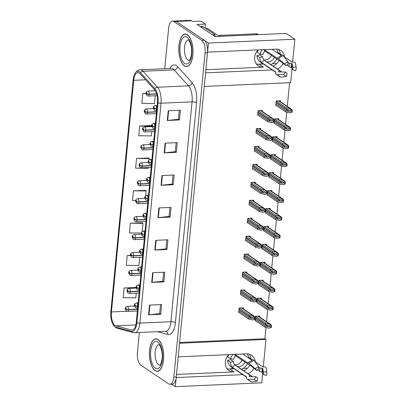 <?xml version="1.0" encoding="UTF-8"?>
<svg xmlns="http://www.w3.org/2000/svg" width="407" height="407" viewBox="0 0 407 407"><rect width="100%" height="100%" fill="white"/><g stroke="black" fill="none" stroke-linecap="round" stroke-linejoin="round"><path stroke-width="0.61" d="M205.871 69.719L263.41 67.175A10.836 9.275 -56 0 1 258.353 65.797A10.836 9.275 -56 0 1 254.67 57.239A10.836 9.275 -56 0 1 258.119 49.893M228.78 354.619A10.836 9.275 124 0 0 225.325 361.965A10.836 9.275 124 0 0 229.014 370.523A10.836 9.275 124 0 0 234.066 371.901L229.767 369.007A10.836 9.275 -56 0 1 227.106 368.717M248.072 373.718A10.836 9.275 124 0 0 253.907 368.193M255.25 361.757A10.836 9.275 124 0 0 251.557 355.209A10.836 9.275 124 0 0 246.505 353.836L178.22 356.853L179.533 343.249L265.949 339.428L263.309 366.865M243.773 370.823A10.836 9.275 124 0 0 249.659 365.206M250.956 358.862A10.836 9.275 124 0 0 249.17 354.121M262.688 373.295L261.772 382.829L175.351 386.65L176.226 377.579L242.821 374.638M284.595 57.031A10.836 9.275 124 0 0 280.901 50.483A10.836 9.275 124 0 0 275.844 49.11L207.565 52.127L208.435 43.056L294.856 39.24L286.202 33.41L214.998 36.559L197.024 24.456L205.54 24.079L205.153 28.093M208.435 43.056L176.348 21.454A10.16 4.436 -92.5 0 0 174.964 21.022L190.181 20.35A10.16 4.436 -92.5 0 1 191.565 20.782L192.577 21.464L201.099 21.088L205.54 24.079M171.683 384.177L175.351 386.65M277.411 68.992A10.836 9.275 124 0 0 283.252 63.467M292.033 68.569L290.674 82.641L204.258 86.462L205.566 72.858L272.166 69.912M294.856 39.24L292.648 62.144M263.512 64.087L259.111 64.281A10.836 9.275 -56 0 1 256.446 63.996M276.836 63.497L272.476 63.69M247.492 368.223L243.137 368.416M234.167 368.813L229.767 369.007M179.604 342.516L264.932 338.746L266.015 327.493M266.575 321.703L267.745 309.549M268.305 303.759L269.475 291.605M270.029 285.811L271.199 273.662M271.759 267.867L272.929 255.718M273.489 249.923L274.654 237.774M275.213 231.98L276.384 219.831M276.943 214.036L278.113 201.887M278.668 196.093L279.838 183.939M280.398 178.149L281.568 165.995M282.127 160.205L283.297 148.051M283.852 142.262L285.022 130.108M285.582 124.318L286.752 112.164M287.306 106.375L289.591 82.687M264.932 338.746L265.949 339.428M270.055 209.402L270.151 208.409L265.893 208.598L265.456 213.131L265.847 213.115M273.509 173.514L273.606 172.522L269.348 172.71L268.91 177.243L269.302 177.228M275.239 155.571L275.336 154.579L271.072 154.767L270.64 159.3L271.031 159.279M276.969 137.627L277.06 136.63L272.802 136.818L272.364 141.356L272.756 141.336M278.693 119.678L278.79 118.686L274.532 118.875L274.094 123.413L274.486 123.392M271.784 191.458L271.881 190.466L267.618 190.654L267.18 195.187L267.577 195.172M268.33 227.345L268.422 226.353L264.163 226.541L263.726 231.074L264.118 231.059M266.6 245.289L266.697 244.297L262.434 244.485L262.001 249.018L262.393 249.003M264.871 263.232L264.967 262.24L260.709 262.429L260.271 266.961L260.663 266.946M263.146 281.176L263.243 280.184L258.979 280.372L258.542 284.905L258.933 284.89M261.416 299.12L261.513 298.127L257.255 298.316L256.817 302.854L257.209 302.833M259.686 317.063L259.783 316.071L255.525 316.259L255.087 320.797L255.479 320.777M280.423 101.735L280.52 100.743L276.256 100.931L275.824 105.469L276.216 105.449M253.637 201.19L253.734 200.198L249.471 200.386L249.033 204.925L249.425 204.904M257.092 165.303L257.188 164.311L252.925 164.499L252.493 169.037L252.884 169.017M258.821 147.359L258.913 146.367L254.655 146.556L254.217 151.089L254.609 151.073M260.546 129.416L260.643 128.424L256.385 128.612L255.947 133.145L256.339 133.13M255.362 183.247L255.459 182.255L251.2 182.443L250.763 186.981L251.155 186.961M251.908 219.139L252.004 218.142L247.746 218.33L247.308 222.868L247.7 222.848M250.178 237.083L250.274 236.091L246.016 236.279L245.579 240.812L245.97 240.791M248.453 255.026L248.55 254.034L244.286 254.222L243.849 258.755L244.246 258.74M246.723 272.97L246.82 271.978L242.562 272.166L242.124 276.699L242.516 276.684M244.999 290.913L245.09 289.921L240.832 290.11L240.395 294.643L240.786 294.627M243.269 308.857L243.366 307.865L239.102 308.053L238.67 312.586L239.062 312.571M262.276 111.472L262.373 110.48L258.109 110.668L257.672 115.201L258.069 115.186M176.526 374.44L234.066 371.901M278.51 49.395A10.836 9.275 -56 0 1 280.296 54.136M278.999 60.48A10.836 9.275 -56 0 1 273.112 66.097M155.072 370.604A16.255 7.097 -92.5 0 0 157.285 371.291A16.255 7.097 -92.5 0 0 163.685 357.27A16.255 7.097 -92.5 0 0 158.064 339.509A16.255 7.097 -92.5 0 0 155.85 338.817A16.255 7.097 -92.5 0 0 149.45 352.838A16.255 7.097 -92.5 0 0 155.072 370.604M184.412 65.878A16.255 7.097 -92.5 0 0 186.625 66.565A16.255 7.097 -92.5 0 0 193.025 52.549A16.255 7.097 -92.5 0 0 187.408 34.783A16.255 7.097 -92.5 0 0 185.19 34.091A16.255 7.097 -92.5 0 0 178.79 48.112A16.255 7.097 -92.5 0 0 184.412 65.878M115.079 325.452A10.836 4.731 87.5 0 1 111.432 311.96L133.735 80.306A10.836 4.731 87.5 0 1 137.907 72.614A10.836 4.731 87.5 0 1 140.176 73.774L154.589 89.754A10.836 4.731 87.5 0 1 157.448 102.549L136.279 322.41A10.836 4.731 87.5 0 1 132.107 330.108A10.836 4.731 87.5 0 1 131.456 330.036L115.903 325.839A10.836 4.731 87.5 0 1 115.079 325.452M114.957 326.75A12.19 5.327 -92.5 0 0 115.878 327.182L131.43 331.379A12.19 5.327 -92.5 0 0 136.859 322.802L158.028 102.935A12.19 5.327 -92.5 0 0 154.813 88.548L140.395 72.563A12.19 5.327 -92.5 0 0 134.529 74.308A12.19 5.327 -92.5 0 0 133.155 79.914L110.852 311.569A12.19 5.327 -92.5 0 0 113.044 324.521A12.19 5.327 -92.5 0 0 114.957 326.75M139.336 332.499L137.408 352.503A10.16 4.436 -92.5 0 0 140.827 365.155L168.564 383.826A10.16 4.436 -92.5 0 0 169.948 384.254L172.38 384.147A10.16 4.436 -92.5 0 0 176.287 376.933L207.499 52.773A10.16 4.436 -92.5 0 0 204.08 40.125L176.348 21.454A10.16 4.436 -92.5 0 0 174.964 21.022L172.527 21.128A10.16 4.436 -92.5 0 0 168.62 28.348L164.733 68.717M151.735 125.504L139.667 126.038L138.731 135.755L151.399 135.902L151.811 131.665M148.708 158.013L136.548 158.43L135.612 168.142L148.28 168.289L148.352 167.552M136.157 287.454L124.074 287.988L123.138 297.705L135.806 297.848L136.259 293.162M142.47 222.792L130.311 223.209L129.375 232.926L141.387 233.063M145.589 190.405L133.43 190.817L132.494 200.534L135.735 200.57M169.948 384.254A10.16 4.436 -92.5 0 0 173.855 377.04L205.067 52.879A10.16 4.436 -92.5 0 0 201.648 40.232L173.916 21.561A10.16 4.436 -92.5 0 0 172.527 21.128M165.105 143.162L177.279 142.628L176.343 152.345L164.169 152.879L165.105 143.162M168.223 110.775L180.398 110.236L179.462 119.953L167.287 120.492L168.223 110.775M155.749 240.334L167.918 239.794L166.987 249.511L154.813 250.051L155.749 240.334M152.63 272.726L164.799 272.186L163.868 281.903L151.694 282.443L152.63 272.726M149.511 305.113L161.681 304.578L160.75 314.29L148.575 314.83L149.511 305.113M161.986 175.554L174.16 175.015L173.224 184.732L161.05 185.271L161.986 175.554M158.867 207.946L171.042 207.407L170.106 217.124L157.931 217.659L158.867 207.946M146.052 93.503L142.786 93.646L141.85 103.363L154.523 103.51L155.265 95.777M130.535 255.448L127.193 255.596L126.256 265.313L138.924 265.461L139.713 257.275M170.106 217.124L169.042 216.412M169.907 207.458L169.042 216.453L158.338 217.628A2.707 0.748 -174.5 0 1 157.931 217.659M173.224 184.732L172.166 184.02M173.026 175.066L172.161 184.061L161.457 185.241A2.707 0.748 -174.5 0 1 161.05 185.271M160.75 314.29L159.686 313.578M160.551 304.624L159.686 313.624L148.982 314.799A2.707 0.748 -174.5 0 1 148.575 314.83M163.868 281.903L162.805 281.191M163.67 272.237L162.805 281.232L152.101 282.412A2.707 0.748 -174.5 0 1 151.694 282.443M166.987 249.511L165.924 248.799M166.789 239.845L165.924 248.84L155.22 250.02A2.707 0.748 -174.5 0 1 154.813 250.051M179.462 119.953L178.403 119.241M179.263 110.287L178.398 119.282L167.694 120.462A2.707 0.748 -174.5 0 1 167.287 120.492M176.343 152.345L175.285 151.628M176.145 142.674L175.28 151.674L164.576 152.849A2.707 0.748 -174.5 0 1 164.169 152.879M133.43 190.817L146.098 190.964L145.645 195.681M146.098 190.964L145.477 190.283M130.311 223.209L142.979 223.351L142.191 231.568M142.979 223.351L142.358 222.675M127.193 255.596L130.566 255.637M124.074 287.988L135.353 288.115M136.548 158.43L149.216 158.572L149.099 159.793M149.216 158.572L148.601 157.896M139.667 126.038L151.714 126.175M142.786 93.646L146.057 93.686M257.982 112.022L267.994 118.768L271.993 119.882L272.522 120.711L271.164 121.205L267.842 120.386L267.714 121.683L271.296 122.563L273.794 122.044A1.694 1.45 124 0 0 274.003 121.352L274.099 120.38A1.694 1.45 124 0 0 274.023 119.704L272.99 118.686L268.121 117.47L258.104 110.729M156.858 108.689L156.598 108.7A1.694 0.402 -175.7 0 1 154.345 108.348A0.845 0.371 -92.5 0 0 154.055 107.331A0.845 0.371 -92.5 0 0 153.617 107.896A0.845 0.371 -92.5 0 0 153.902 108.954A0.845 0.371 -92.5 0 0 154.339 108.42L153.948 108.466L153.963 107.804L154.345 108.348M154.339 108.42A1.694 0.529 6.7 0 0 156.578 108.913A2.539 1.109 87.5 0 1 155.611 110.612L156.675 110.567M156.837 108.903L156.578 108.913M257.697 114.937L267.714 121.683M257.824 113.645L267.842 120.386M267.994 118.768L268.121 117.47M271.296 122.563L273.178 122.069L273.402 119.729L274.023 119.704M273.178 122.069L273.794 122.044M273.402 119.729L271.703 118.356M276.129 102.289L286.141 109.03L290.14 110.144L290.669 110.974L289.311 111.472L285.989 110.648L285.862 111.945L289.443 112.831L291.946 112.307A1.694 1.45 124 0 0 292.155 111.62L292.246 110.648A1.694 1.45 124 0 0 292.17 109.966L291.137 108.949L286.269 107.733L276.251 100.992M156.664 93.849L149.216 94.175A1.694 0.402 -175.7 0 1 146.963 93.829A0.845 0.371 -92.5 0 0 146.673 92.806A0.845 0.371 -92.5 0 0 146.235 93.371A0.845 0.371 -92.5 0 0 146.52 94.429A0.845 0.371 -92.5 0 0 146.958 93.895L146.566 93.941L146.581 93.279L146.963 93.829M146.958 93.895A1.694 0.529 6.7 0 0 149.196 94.388A2.539 1.109 87.5 0 1 148.229 96.088L157.117 95.696M156.726 94.058L149.196 94.388M275.849 105.204L285.862 111.945M275.971 103.907L285.989 110.648M286.141 109.03L286.269 107.733M289.443 112.831L291.326 112.337L291.554 109.997L292.17 109.966M291.326 112.337L291.946 112.307M291.554 109.997L289.85 108.618M256.252 129.965L266.27 136.711L270.263 137.825L270.792 138.655L269.439 139.148L266.112 138.329L265.99 139.626L269.571 140.507L272.069 139.988A1.694 1.45 124 0 0 272.278 139.296L272.369 138.324A1.694 1.45 124 0 0 272.293 137.647L271.266 136.63L266.392 135.414L256.379 128.673M155.128 126.633L154.869 126.643A1.694 0.402 -175.7 0 1 152.62 126.297A0.845 0.371 -92.5 0 0 152.33 125.275A0.845 0.371 -92.5 0 0 151.887 125.839A0.845 0.371 -92.5 0 0 152.172 126.898A0.845 0.371 -92.5 0 0 152.61 126.363L152.218 126.409L152.238 125.748L152.62 126.297M152.61 126.363A1.694 0.529 6.7 0 0 154.848 126.857A2.539 1.109 87.5 0 1 153.887 128.556L154.945 128.51M155.108 126.847L154.848 126.857M255.972 132.88L265.99 139.626M256.095 131.588L266.112 138.329M266.27 136.711L266.392 135.414M269.571 140.507L271.454 140.013L271.678 137.673L272.293 137.647M271.454 140.013L272.069 139.988M271.678 137.673L269.973 136.299M254.523 147.909L264.54 154.655L268.539 155.769L269.068 156.598L267.709 157.092L264.382 156.273L264.26 157.57L267.842 158.455L270.34 157.931A1.694 1.45 124 0 0 270.548 157.239L270.645 156.268A1.694 1.45 124 0 0 270.569 155.591L269.536 154.574L264.667 153.358L254.65 146.617M153.398 144.577L153.144 144.587A1.694 0.402 -175.7 0 1 150.89 144.241A0.845 0.371 -92.5 0 0 150.6 143.218A0.845 0.371 -92.5 0 0 150.163 143.788A0.845 0.371 -92.5 0 0 150.448 144.841A0.845 0.371 -92.5 0 0 150.885 144.307L150.493 144.353L150.509 143.691L150.89 144.241M150.885 144.307A1.694 0.529 6.7 0 0 153.124 144.8A2.539 1.109 87.5 0 1 152.157 146.5L153.22 146.454M153.378 144.79L153.124 144.8M254.243 150.824L264.26 157.57M254.37 149.532L264.382 156.273M264.54 154.655L264.667 153.358M267.842 158.455L269.724 157.962L269.948 155.616L270.569 155.591M269.724 157.962L270.34 157.931M269.948 155.616L268.249 154.243M252.798 165.858L262.81 172.599L266.809 173.713L267.338 174.542L265.985 175.035L262.657 174.216L262.53 175.514L266.112 176.399L268.615 175.875A1.694 1.45 124 0 0 268.824 175.188L268.915 174.216A1.694 1.45 124 0 0 268.839 173.535L267.806 172.517L262.937 171.301L252.92 164.56M151.674 162.52L151.414 162.535A1.694 0.402 -175.7 0 1 149.16 162.184A0.845 0.371 -92.5 0 0 148.876 161.162A0.845 0.371 -92.5 0 0 148.433 161.732A0.845 0.371 -92.5 0 0 148.718 162.785A0.845 0.371 -92.5 0 0 149.155 162.256L148.764 162.296L148.779 161.635L149.16 162.184M149.155 162.256A1.694 0.529 6.7 0 0 151.394 162.744A2.539 1.109 87.5 0 1 150.427 164.443L151.49 164.397M151.653 162.734L151.394 162.744M252.518 168.773L262.53 175.514M252.64 167.475L262.657 174.216M262.81 172.599L262.937 171.301M266.112 176.399L267.994 175.905L268.223 173.565L268.839 173.535M267.994 175.905L268.615 175.875M268.223 173.565L266.519 172.186M274.399 120.233L284.417 126.974L288.415 128.088L288.945 128.917L287.586 129.416L284.259 128.592L284.137 129.889L287.718 130.774L290.216 130.25A1.694 1.45 124 0 0 290.425 129.563L290.517 128.592A1.694 1.45 124 0 0 290.44 127.91L289.413 126.898L284.539 125.677L274.527 118.936M156.563 111.722L147.487 112.118A1.694 0.402 -175.7 0 1 145.233 111.772A0.845 0.371 -92.5 0 0 144.948 110.75A0.845 0.371 -92.5 0 0 144.505 111.32A0.845 0.371 -92.5 0 0 144.79 112.373A0.845 0.371 -92.5 0 0 145.228 111.839L144.836 111.884L144.851 111.223L145.233 111.772M145.228 111.839A1.694 0.529 6.7 0 0 147.466 112.332A2.539 1.109 87.5 0 1 146.5 114.031L156.385 113.594M156.542 111.93L147.466 112.332M274.12 123.148L284.137 129.889M274.242 121.851L284.259 128.592M284.417 126.974L284.539 125.677M287.718 130.774L289.601 130.281L289.825 127.94L290.44 127.91M289.601 130.281L290.216 130.25M289.825 127.94L288.125 126.562M272.67 138.177L282.687 144.917L286.686 146.032L287.215 146.866L285.856 147.359L282.534 146.54L282.407 147.833L285.989 148.718L288.487 148.199A1.694 1.45 124 0 0 288.695 147.507L288.792 146.535A1.694 1.45 124 0 0 288.716 145.854L287.683 144.841L282.814 143.625L272.797 136.879M154.838 129.665L145.762 130.067A1.694 0.402 -175.7 0 1 143.508 129.716A0.845 0.371 -92.5 0 0 143.218 128.693A0.845 0.371 -92.5 0 0 142.776 129.263A0.845 0.371 -92.5 0 0 143.06 130.316A0.845 0.371 -92.5 0 0 143.498 129.787L143.111 129.828L143.127 129.167L143.508 129.716M143.498 129.787A1.694 0.529 6.7 0 0 145.742 130.276A2.539 1.109 87.5 0 1 144.775 131.975L154.655 131.537M154.818 129.874L145.742 130.276M272.39 141.092L282.407 147.833M272.517 139.794L282.534 146.54M282.687 144.917L282.814 143.625M285.989 148.718L287.871 148.224L288.095 145.884L288.716 145.854M287.871 148.224L288.487 148.199M288.095 145.884L286.396 144.505M270.945 156.12L280.962 162.861L284.956 163.975L285.485 164.81L284.132 165.303L280.805 164.484L280.677 165.776L284.264 166.661L286.762 166.142A1.694 1.45 124 0 0 286.971 165.451L287.062 164.479A1.694 1.45 124 0 0 286.986 163.802L285.953 162.785L281.084 161.569L271.067 154.823M153.108 147.609L144.032 148.011A1.694 0.402 -175.7 0 1 141.778 147.66A0.845 0.371 -92.5 0 0 141.488 146.642A0.845 0.371 -92.5 0 0 141.051 147.207A0.845 0.371 -92.5 0 0 141.336 148.26A0.845 0.371 -92.5 0 0 141.773 147.731L141.382 147.772L141.397 147.11L141.778 147.66M141.773 147.731A1.694 0.529 6.7 0 0 144.012 148.219A2.539 1.109 87.5 0 1 143.045 149.918L152.925 149.481M153.088 147.817L144.012 148.219M270.665 159.035L280.677 165.776M270.787 157.738L280.805 164.484M280.962 162.861L281.084 161.569M284.264 166.661L286.141 166.168L286.37 163.828L286.986 163.802M286.141 166.168L286.762 166.142M286.37 163.828L284.666 162.449M269.215 174.064L279.233 180.805L283.231 181.919L283.76 182.753L282.402 183.247L279.075 182.428L278.953 183.72L282.534 184.605L285.032 184.086A1.694 1.45 124 0 0 285.241 183.394L285.332 182.422A1.694 1.45 124 0 0 285.256 181.746L284.228 180.728L279.355 179.512L269.342 172.766M151.379 165.552L142.302 165.954A1.694 0.402 -175.7 0 1 140.049 165.603A0.845 0.371 -92.5 0 0 139.764 164.586A0.845 0.371 -92.5 0 0 139.321 165.15A0.845 0.371 -92.5 0 0 139.606 166.204A0.845 0.371 -92.5 0 0 140.044 165.674L139.652 165.715L139.667 165.054L140.049 165.603M140.044 165.674A1.694 0.529 6.7 0 0 142.282 166.163A2.539 1.109 87.5 0 1 141.321 167.862L151.201 167.425M151.358 165.766L142.282 166.163M268.935 176.979L278.953 183.72M269.063 175.682L279.075 182.428M279.233 180.805L279.355 179.512M282.534 184.605L284.417 184.112L284.641 181.771L285.256 181.746M284.417 184.112L285.032 184.086M284.641 181.771L282.941 180.393M258.679 367.063L259.773 367.801A3.724 1.414 -8.9 0 0 262.067 368.249L262.744 368.32L263.41 372.135L266.753 371.601A7.789 6.665 -56 0 1 266.809 373.519A7.789 6.665 -56 0 1 266.382 375.458L263.192 374.435L262.342 372.502L261.686 372.212A3.724 0.575 -161 0 1 259.452 371.153L257.422 369.79M263.41 372.135A4.645 3.978 -56 0 1 263.441 373.28A4.645 3.978 -56 0 1 263.192 374.435M241.432 369.251A10.16 8.695 124 0 0 247.446 363.716M233.379 361.533L230.326 362.225A10.16 8.695 124 0 0 232.366 367.297L246.617 376.892L246.54 377.375A3.724 1.877 -41.3 0 0 246.673 378.886A3.724 1.877 -41.3 0 0 247.644 379.258L254.355 379.314L256.013 376.734L249.303 376.684L249.313 376.18A3.724 1.877 -41.3 0 0 249.176 374.674A3.724 1.877 -41.3 0 0 248.987 374.506L234.737 364.911A6.771 5.795 -56 0 1 233.379 361.533L230.621 359.676L227.569 360.368A10.16 8.695 124 0 0 231.049 366.712L246.601 377.182M230.326 362.225L227.569 360.368M228.805 354.614A10.16 8.695 124 0 0 227.895 356.995L230.652 358.852L233.598 359.279A6.771 5.795 -56 0 1 235.617 355.754L249.873 365.349A3.724 0.422 -135.2 0 0 250.386 365.557A3.724 0.422 -135.2 0 0 250.356 365.344L256.619 370.451A4.645 3.978 -56 0 1 258.603 369.22L258.689 366.712A7.789 6.665 -56 0 0 255.367 368.778L249.15 363.588A3.724 0.422 -135.2 0 0 247.888 362.805A3.724 0.422 -135.2 0 0 247.919 363.019L234.864 354.349M232.896 354.436A10.16 8.695 124 0 0 230.652 358.852M242.689 354.004L251.791 360.129M252.447 359.869L248.54 357.239A10.16 8.695 124 0 0 247.242 353.831M266.753 371.601L266.086 367.786A3.724 1.414 -8.9 0 0 263.441 366.865L262.795 366.834L254.777 361.436M242.099 360.114A6.771 5.795 -56 0 1 235.953 364.667L236.101 364.764A6.771 5.795 -56 0 1 234.478 364.596M245.004 362.067A6.771 5.795 -56 0 1 237.301 366.468L251.557 376.063A3.724 1.837 103.9 0 1 252.06 376.704M254.355 379.314A7.789 6.665 -56 0 0 257.305 381.105L257.773 377.803A4.645 3.978 -56 0 1 256.013 376.734M256.619 370.451L255.367 368.778M257.305 381.105L252.035 381.919A3.724 1.837 103.9 0 1 251.653 381.908L246.673 378.886M247.888 362.805L252.859 359.727A3.724 1.302 72.2 0 1 254.095 360.516L258.689 366.712M231.242 368.94A1.694 1.45 -56 0 1 232.662 368.035L232.997 368.02M247.832 357.463L248.54 357.239M235.617 355.754L234.401 354.37M232.366 367.297L234.737 364.911M288.019 62.337L289.112 63.075A3.724 1.414 -8.9 0 0 291.407 63.523L292.089 63.599L292.755 67.409L296.098 66.875A7.789 6.665 -56 0 1 296.148 68.793A7.789 6.665 -56 0 1 295.726 70.732L292.531 69.709L291.682 67.776L291.025 67.491A3.724 0.575 -161 0 1 288.792 66.427L286.762 65.064M292.755 67.409A4.645 3.978 -56 0 1 292.786 68.554A4.645 3.978 -56 0 1 292.531 69.709M270.777 64.525A10.16 8.695 124 0 0 276.785 58.99M262.719 56.807L259.671 57.499A10.16 8.695 124 0 0 261.706 62.571L275.956 72.166L275.88 72.65A3.724 1.877 -41.3 0 0 276.012 74.16A3.724 1.877 -41.3 0 0 276.984 74.537L283.694 74.588L285.353 72.008L278.642 71.958L278.653 71.454A3.724 1.877 -41.3 0 0 278.52 69.948A3.724 1.877 -41.3 0 0 278.332 69.785L264.077 60.185A6.771 5.795 -56 0 1 262.719 56.807L259.961 54.95L256.914 55.642A10.16 8.695 124 0 0 260.388 61.986L275.941 72.456M259.671 57.499L256.914 55.642M258.15 49.893A10.16 8.695 124 0 0 257.234 52.269L259.997 54.126L262.937 54.558A6.771 5.795 -56 0 1 264.962 51.028L279.212 60.623A3.724 0.422 -135.2 0 0 279.731 60.831A3.724 0.422 -135.2 0 0 279.695 60.618L285.958 65.725A4.645 3.978 -56 0 1 287.942 64.494L288.034 61.986A7.789 6.665 -56 0 0 284.707 64.052L278.495 58.867A3.724 0.422 -135.2 0 0 277.228 58.079A3.724 0.422 -135.2 0 0 277.264 58.293L264.204 49.623M262.24 49.71A10.16 8.695 124 0 0 259.997 54.126M272.029 49.278L281.13 55.403M281.792 55.143L277.884 52.513A10.16 8.695 124 0 0 276.587 49.105M296.098 66.875L295.431 63.065A3.724 1.414 -8.9 0 0 292.781 62.139L292.134 62.108L284.117 56.71M271.438 55.388A6.771 5.795 -56 0 1 265.293 59.941L265.44 60.038A6.771 5.795 -56 0 1 263.822 59.87M274.343 57.341A6.771 5.795 -56 0 1 266.646 61.742L280.896 71.337A3.724 1.837 103.9 0 1 281.4 71.978M283.694 74.588A7.789 6.665 -56 0 0 286.645 76.379L287.113 73.077A4.645 3.978 -56 0 1 285.353 72.008M285.958 65.725L284.707 64.052M286.645 76.379L281.374 77.198A3.724 1.837 103.9 0 1 280.993 77.182L276.012 74.16M277.228 58.079L282.199 55.001A3.724 1.302 72.2 0 1 283.435 55.79L288.034 61.986M260.582 64.214A1.694 1.45 -56 0 1 262.001 63.309L262.337 63.294M219.175 36.376A6.771 5.795 124 0 0 219.327 35.45L220.604 36.309M258.755 34.626A6.771 5.795 124 0 0 255.718 33.842L219.327 35.45M200.651 26.898L203.215 26.786A6.771 2.956 -92.5 0 0 202.289 26.501L200.193 26.592M212.556 34.916L215.12 34.804A6.771 2.956 -92.5 0 0 214.993 36.554M203.215 26.786L215.12 34.804M277.172 52.737L277.884 52.513M264.962 51.028L263.746 49.644M261.706 62.571L264.077 60.185M155.087 370.441A16.082 7.026 87.5 0 1 149.522 352.864A16.082 7.026 87.5 0 1 155.856 338.985A16.082 7.026 87.5 0 1 158.048 339.672A16.082 7.026 87.5 0 1 163.609 357.249A16.082 7.026 87.5 0 1 157.275 371.123A16.082 7.026 87.5 0 1 155.087 370.441M184.427 65.715A16.082 7.026 87.5 0 1 178.866 48.138A16.082 7.026 87.5 0 1 185.2 34.264A16.082 7.026 87.5 0 1 187.388 34.946A16.082 7.026 87.5 0 1 192.954 52.523A16.082 7.026 87.5 0 1 186.62 66.397A16.082 7.026 87.5 0 1 184.427 65.715M219.195 36.284L207.712 28.551A1.694 0.738 -92.5 0 0 207.484 28.48L205.84 28.556M251.068 183.801L261.085 190.542L265.084 191.656L265.613 192.486L264.255 192.984L260.928 192.16L260.806 193.457L264.387 194.343L266.885 193.818A1.694 1.45 124 0 0 267.094 193.132L267.185 192.16A1.694 1.45 124 0 0 267.109 191.478L266.081 190.461L261.208 189.245L251.195 182.504M149.944 180.464L149.69 180.479A1.694 0.402 -175.7 0 1 147.436 180.128A0.845 0.371 -92.5 0 0 147.146 179.111A0.845 0.371 -92.5 0 0 146.703 179.675A0.845 0.371 -92.5 0 0 146.988 180.728A0.845 0.371 -92.5 0 0 147.426 180.199L147.039 180.24L147.054 179.579L147.436 180.128M147.426 180.199A1.694 0.529 6.7 0 0 149.669 180.688A2.539 1.109 87.5 0 1 148.703 182.387L149.766 182.341M149.924 180.677L149.669 180.688M250.788 186.716L260.806 193.457M250.91 185.419L260.928 192.16M261.085 190.542L261.208 189.245M264.387 194.343L266.27 193.849L266.493 191.509L267.109 191.478M266.27 193.849L266.885 193.818M266.493 191.509L264.794 190.13M249.343 201.745L259.356 208.486L263.354 209.6L263.884 210.429L262.525 210.928L259.203 210.104L259.076 211.401L262.657 212.286L265.155 211.762A1.694 1.45 124 0 0 265.364 211.075L265.461 210.104A1.694 1.45 124 0 0 265.384 209.422L264.352 208.409L259.483 207.188L249.466 200.448M148.214 198.413L147.96 198.423A1.694 0.402 -175.7 0 1 145.706 198.072A0.845 0.371 -92.5 0 0 145.416 197.054A0.845 0.371 -92.5 0 0 144.978 197.619A0.845 0.371 -92.5 0 0 145.263 198.672A0.845 0.371 -92.5 0 0 145.701 198.143L145.309 198.184L145.324 197.522L145.706 198.072M145.701 198.143A1.694 0.529 6.7 0 0 147.939 198.631A2.539 1.109 87.5 0 1 146.973 200.33L148.036 200.285M148.194 198.621L147.939 198.631M249.059 204.66L259.076 211.401M249.186 203.363L259.203 210.104M259.356 208.486L259.483 207.188M262.657 212.286L264.54 211.793L264.764 209.452L265.384 209.422M264.54 211.793L265.155 211.762M264.764 209.452L263.064 208.074M247.614 219.688L257.631 226.429L261.625 227.544L262.154 228.378L260.801 228.871L257.473 228.052L257.346 229.345L260.933 230.23L263.431 229.711A1.694 1.45 124 0 0 263.639 229.019L263.731 228.047A1.694 1.45 124 0 0 263.655 227.365L262.627 226.353L257.753 225.137L247.736 218.391M146.489 216.356L146.23 216.366A1.694 0.402 -175.7 0 1 143.976 216.015A0.845 0.371 -92.5 0 0 143.691 214.998A0.845 0.371 -92.5 0 0 143.249 215.562A0.845 0.371 -92.5 0 0 143.534 216.616A0.845 0.371 -92.5 0 0 143.971 216.086L143.579 216.132L143.6 215.466L143.976 216.015M143.971 216.086A1.694 0.529 6.7 0 0 146.21 216.575A2.539 1.109 87.5 0 1 145.248 218.274L146.306 218.228M146.469 216.565L146.21 216.575M247.334 222.604L257.346 229.345M247.456 221.306L257.473 228.052M257.631 226.429L257.753 225.137M260.933 230.23L262.81 229.736L263.039 227.396L263.655 227.365M262.81 229.736L263.431 229.711M263.039 227.396L261.335 226.017M267.491 192.007L277.503 198.748L281.502 199.862L282.031 200.697L280.672 201.19L277.35 200.371L277.223 201.663L280.805 202.549L283.303 202.03A1.694 1.45 124 0 0 283.511 201.338L283.608 200.366A1.694 1.45 124 0 0 283.531 199.689L282.499 198.672L277.63 197.456L267.613 190.71M149.654 183.496L140.578 183.898A1.694 0.402 -175.7 0 1 138.324 183.547A0.845 0.371 -92.5 0 0 138.034 182.529A0.845 0.371 -92.5 0 0 137.591 183.094A0.845 0.371 -92.5 0 0 137.876 184.147A0.845 0.371 -92.5 0 0 138.314 183.618L137.927 183.664L137.942 182.997L138.324 183.547M138.314 183.618A1.694 0.529 6.7 0 0 140.557 184.106A2.539 1.109 87.5 0 1 139.591 185.806L149.471 185.368M149.634 183.71L140.557 184.106M267.206 194.922L277.223 201.663M267.333 193.625L277.35 200.371M277.503 198.748L277.63 197.456M280.805 202.549L282.687 202.055L282.911 199.715L283.531 199.689M282.687 202.055L283.303 202.03M282.911 199.715L281.212 198.336M265.761 209.951L275.778 216.697L279.772 217.811L280.301 218.64L278.948 219.134L275.62 218.315L275.498 219.612L279.08 220.492L281.578 219.973A1.694 1.45 124 0 0 281.786 219.281L281.878 218.31A1.694 1.45 124 0 0 281.802 217.633L280.774 216.616L275.9 215.4L265.888 208.654M147.924 201.44L138.848 201.841A1.694 0.402 -175.7 0 1 136.594 201.49A0.845 0.371 -92.5 0 0 136.309 200.473A0.845 0.371 -92.5 0 0 135.867 201.038A0.845 0.371 -92.5 0 0 136.152 202.091A0.845 0.371 -92.5 0 0 136.589 201.562L136.197 201.607L136.213 200.941L136.594 201.49M136.589 201.562A1.694 0.529 6.7 0 0 138.828 202.055A2.539 1.109 87.5 0 1 137.861 203.749L147.746 203.317M147.904 201.653L138.828 202.055M265.481 212.866L275.498 219.612M265.603 211.569L275.62 218.315M275.778 216.697L275.9 215.4M279.08 220.492L280.962 219.999L281.186 217.659L281.802 217.633M280.962 219.999L281.578 219.973M281.186 217.659L279.482 216.285M264.031 227.895L274.048 234.641L278.047 235.755L278.576 236.584L277.218 237.078L273.891 236.258L273.769 237.556L277.35 238.436L279.848 237.917A1.694 1.45 124 0 0 280.057 237.225L280.153 236.253A1.694 1.45 124 0 0 280.077 235.577L279.044 234.559L274.176 233.343L264.158 226.602M146.194 219.383L137.118 219.785A1.694 0.402 -175.7 0 1 134.87 219.434A0.845 0.371 -92.5 0 0 134.58 218.417A0.845 0.371 -92.5 0 0 134.137 218.981A0.845 0.371 -92.5 0 0 134.422 220.034A0.845 0.371 -92.5 0 0 134.859 219.505L134.468 219.551L134.488 218.89L134.87 219.434M134.859 219.505A1.694 0.529 6.7 0 0 137.098 219.999A2.539 1.109 87.5 0 1 136.136 221.698L146.016 221.26M146.174 219.597L137.098 219.999M263.751 230.81L273.769 237.556M263.878 229.517L273.891 236.258M274.048 234.641L274.176 233.343M277.35 238.436L279.233 237.942L279.456 235.602L280.077 235.577M279.233 237.942L279.848 237.917M279.456 235.602L277.757 234.228M245.884 237.632L255.901 244.373L259.9 245.487L260.429 246.321L259.071 246.815L255.744 245.996L255.621 247.288L259.203 248.173L261.701 247.654A1.694 1.45 124 0 0 261.91 246.963L262.001 245.991A1.694 1.45 124 0 0 261.925 245.314L260.897 244.297L256.023 243.081L246.011 236.335M144.76 234.3L144.505 234.31A1.694 0.402 -175.7 0 1 142.252 233.959A0.845 0.371 -92.5 0 0 141.962 232.941A0.845 0.371 -92.5 0 0 141.519 233.506A0.845 0.371 -92.5 0 0 141.809 234.559A0.845 0.371 -92.5 0 0 142.241 234.03L141.855 234.076L141.87 233.409L142.252 233.959M142.241 234.03A1.694 0.529 6.7 0 0 144.485 234.524A2.539 1.109 87.5 0 1 143.518 236.218L144.582 236.172M144.739 234.508L144.485 234.524M245.604 240.547L255.621 247.288M245.731 239.25L255.744 245.996M255.901 244.373L256.023 243.081M259.203 248.173L261.085 247.68L261.309 245.34L261.925 245.314M261.085 247.68L261.701 247.654M261.309 245.34L259.61 243.961M244.159 255.576L254.172 262.317L258.17 263.431L258.699 264.265L257.341 264.759L254.019 263.94L253.892 265.232L257.473 266.117L259.971 265.598A1.694 1.45 124 0 0 260.18 264.906L260.277 263.934A1.694 1.45 124 0 0 260.2 263.258L259.167 262.24L254.299 261.024L244.281 254.278M143.035 252.243L142.776 252.254A1.694 0.402 -175.7 0 1 140.522 251.902A0.845 0.371 -92.5 0 0 140.237 250.885A0.845 0.371 -92.5 0 0 139.794 251.45A0.845 0.371 -92.5 0 0 140.079 252.503A0.845 0.371 -92.5 0 0 140.517 251.974L140.125 252.019L140.14 251.358L140.522 251.902M140.517 251.974A1.694 0.529 6.7 0 0 142.755 252.467A2.539 1.109 87.5 0 1 141.789 254.166L142.852 254.116M143.015 252.452L142.755 252.467M243.874 258.491L253.892 265.232M244.002 257.193L254.019 263.94M254.172 262.317L254.299 261.024M257.473 266.117L259.356 265.623L259.58 263.283L260.2 263.258M259.356 265.623L259.971 265.598M259.58 263.283L257.88 261.904M242.43 273.519L252.447 280.26L256.446 281.379L256.975 282.209L255.616 282.702L252.289 281.883L252.167 283.175L255.749 284.061L258.247 283.542A1.694 1.45 124 0 0 258.455 282.85L258.547 281.878A1.694 1.45 124 0 0 258.47 281.201L257.443 280.184L252.569 278.968L242.557 272.222M141.305 270.187L141.051 270.197A1.694 0.402 -175.7 0 1 138.797 269.846A0.845 0.371 -92.5 0 0 138.507 268.829A0.845 0.371 -92.5 0 0 138.065 269.393A0.845 0.371 -92.5 0 0 138.349 270.446A0.845 0.371 -92.5 0 0 138.787 269.917L138.395 269.963L138.416 269.302L138.797 269.846M138.787 269.917A1.694 0.529 6.7 0 0 141.025 270.411A2.539 1.109 87.5 0 1 140.064 272.11L141.122 272.059M141.285 270.401L141.025 270.411M242.15 276.434L252.167 283.175M242.272 275.137L252.289 281.883M252.447 280.26L252.569 278.968M255.749 284.061L257.631 283.567L257.855 281.227L258.47 281.201M257.631 283.567L258.247 283.542M257.855 281.227L256.151 279.848M240.7 291.463L250.717 298.209L254.716 299.323L255.245 300.152L253.887 300.646L250.559 299.827L250.437 301.124L254.019 302.004L256.517 301.485A1.694 1.45 124 0 0 256.725 300.793L256.822 299.822A1.694 1.45 124 0 0 256.746 299.145L255.713 298.127L250.844 296.912L240.827 290.166M139.576 288.131L139.321 288.141A1.694 0.402 -175.7 0 1 137.067 287.79A0.845 0.371 -92.5 0 0 136.777 286.772A0.845 0.371 -92.5 0 0 136.34 287.337A0.845 0.371 -92.5 0 0 136.625 288.39A0.845 0.371 -92.5 0 0 137.062 287.861L136.671 287.907L136.686 287.245L137.067 287.79M137.062 287.861A1.694 0.529 6.7 0 0 139.301 288.354A2.539 1.109 87.5 0 1 138.334 290.054L139.398 290.003M139.555 288.344L139.301 288.354M240.42 294.378L250.437 301.124M240.547 293.081L250.559 299.827M250.717 298.209L250.844 296.912M254.019 302.004L255.901 301.511L256.125 299.17L256.746 299.145M255.901 301.511L256.517 301.485M256.125 299.17L254.426 297.797M238.975 309.406L248.987 316.153L252.986 317.267L253.515 318.096L252.162 318.589L248.835 317.77L248.708 319.068L252.294 319.948L254.792 319.429A1.694 1.45 124 0 0 255.001 318.737L255.092 317.765A1.694 1.45 124 0 0 255.016 317.089L253.983 316.071L249.115 314.855L239.097 308.114M137.851 306.074L137.591 306.084A1.694 0.402 -175.7 0 1 135.338 305.733A0.845 0.371 -92.5 0 0 135.053 304.716A0.845 0.371 -92.5 0 0 134.61 305.281A0.845 0.371 -92.5 0 0 134.895 306.334A0.845 0.371 -92.5 0 0 135.333 305.805L134.941 305.85L134.956 305.189L135.338 305.733M135.333 305.805A1.694 0.529 6.7 0 0 137.571 306.298A2.539 1.109 87.5 0 1 136.604 307.997L137.668 307.951M137.831 306.288L137.571 306.298M238.695 312.322L248.708 319.068M238.817 311.029L248.835 317.77M248.987 316.153L249.115 314.855M252.294 319.948L254.172 319.454L254.4 317.114L255.016 317.089M254.172 319.454L254.792 319.429M254.4 317.114L252.696 315.74M262.306 245.838L272.319 252.584L276.317 253.698L276.846 254.528L275.493 255.021L272.166 254.202L272.039 255.499L275.62 256.379L278.123 255.861A1.694 1.45 124 0 0 278.332 255.169L278.424 254.197A1.694 1.45 124 0 0 278.347 253.52L277.315 252.503L272.446 251.287L262.429 244.546M144.47 237.327L135.394 237.729A1.694 0.402 -175.7 0 1 133.14 237.378A0.845 0.371 -92.5 0 0 132.85 236.36A0.845 0.371 -92.5 0 0 132.412 236.925A0.845 0.371 -92.5 0 0 132.697 237.978A0.845 0.371 -92.5 0 0 133.135 237.449L132.743 237.495L132.758 236.833L133.14 237.378M133.135 237.449A1.694 0.529 6.7 0 0 135.373 237.942A2.539 1.109 87.5 0 1 134.407 239.642L144.287 239.204M144.449 237.54L135.373 237.942M262.027 248.753L272.039 255.499M262.149 247.461L272.166 254.202M272.319 252.584L272.446 251.287M275.62 256.379L277.503 255.886L277.732 253.546L278.347 253.52M277.503 255.886L278.123 255.861M277.732 253.546L276.027 252.172M260.577 263.782L270.594 270.528L274.593 271.642L275.122 272.471L273.763 272.965L270.436 272.146L270.314 273.443L273.896 274.323L276.394 273.804A1.694 1.45 124 0 0 276.602 273.112L276.694 272.141A1.694 1.45 124 0 0 276.618 271.464L275.59 270.446L270.716 269.231L260.704 262.49M142.74 255.27L133.664 255.672A1.694 0.402 -175.7 0 1 131.41 255.321A0.845 0.371 -92.5 0 0 131.125 254.304A0.845 0.371 -92.5 0 0 130.683 254.868A0.845 0.371 -92.5 0 0 130.968 255.922A0.845 0.371 -92.5 0 0 131.405 255.393L131.013 255.438L131.029 254.777L131.41 255.321M131.405 255.393A1.694 0.529 6.7 0 0 133.644 255.886A2.539 1.109 87.5 0 1 132.677 257.585L142.562 257.148M142.72 255.484L133.644 255.886M260.297 266.697L270.314 273.443M260.419 265.405L270.436 272.146M270.594 270.528L270.716 269.231M273.896 274.323L275.778 273.83L276.002 271.489L276.618 271.464M275.778 273.83L276.394 273.804M276.002 271.489L274.303 270.116M258.852 281.725L268.864 288.471L272.863 289.586L273.392 290.415L272.034 290.908L268.712 290.089L268.584 291.387L272.166 292.272L274.664 291.748A1.694 1.45 124 0 0 274.873 291.056L274.969 290.084A1.694 1.45 124 0 0 274.893 289.408L273.86 288.39L268.991 287.174L258.974 280.433M141.015 273.214L131.939 273.616A1.694 0.402 -175.7 0 1 129.685 273.265A0.845 0.371 -92.5 0 0 129.395 272.247A0.845 0.371 -92.5 0 0 128.953 272.812A0.845 0.371 -92.5 0 0 129.238 273.865A0.845 0.371 -92.5 0 0 129.675 273.336L129.289 273.382L129.304 272.721L129.685 273.265M129.675 273.336A1.694 0.529 6.7 0 0 131.919 273.83A2.539 1.109 87.5 0 1 130.952 275.529L140.832 275.091M140.995 273.428L131.919 273.83M258.567 284.641L268.584 291.387M258.694 283.348L268.712 290.089M268.864 288.471L268.991 287.174M272.166 292.272L274.048 291.778L274.272 289.433L274.893 289.408M274.048 291.778L274.664 291.748M274.272 289.433L272.573 288.059M257.122 299.674L267.14 306.415L271.133 307.529L271.662 308.358L270.309 308.852L266.982 308.033L266.855 309.33L270.441 310.215L272.939 309.691A1.694 1.45 124 0 0 273.148 308.999L273.239 308.033A1.694 1.45 124 0 0 273.163 307.351L272.135 306.334L267.262 305.118L257.244 298.377M139.286 291.158L130.209 291.56A1.694 0.402 -175.7 0 1 127.956 291.209A0.845 0.371 -92.5 0 0 127.666 290.191A0.845 0.371 -92.5 0 0 127.228 290.756A0.845 0.371 -92.5 0 0 127.513 291.814A0.845 0.371 -92.5 0 0 127.951 291.28L127.559 291.326L127.574 290.664L127.956 291.209M127.951 291.28A1.694 0.529 6.7 0 0 130.189 291.773A2.539 1.109 87.5 0 1 129.222 293.472L139.108 293.035M139.265 291.371L130.189 291.773M256.842 302.589L266.855 309.33M256.965 301.292L266.982 308.033M267.14 306.415L267.262 305.118M270.441 310.215L272.319 309.722L272.548 307.382L273.163 307.351M272.319 309.722L272.939 309.691M272.548 307.382L270.843 306.003M255.393 317.618L265.41 324.359L269.409 325.473L269.938 326.302L268.579 326.801L265.252 325.976L265.13 327.274L268.712 328.159L271.21 327.635A1.694 1.45 124 0 0 271.418 326.948L271.51 325.976A1.694 1.45 124 0 0 271.433 325.295L270.406 324.277L265.532 323.061L255.52 316.32M137.556 309.106L128.48 309.503A1.694 0.402 -175.7 0 1 126.226 309.157A0.845 0.371 -92.5 0 0 125.941 308.135A0.845 0.371 -92.5 0 0 125.498 308.699A0.845 0.371 -92.5 0 0 125.783 309.758A0.845 0.371 -92.5 0 0 126.221 309.223L125.829 309.269L125.849 308.608L126.226 309.157M126.221 309.223A1.694 0.529 6.7 0 0 128.459 309.717A2.539 1.109 87.5 0 1 127.498 311.416L137.378 310.979M137.535 309.315L128.459 309.717M255.113 320.533L265.13 327.274M255.24 319.236L265.252 325.976M265.41 324.359L265.532 323.061M268.712 328.159L270.594 327.666L270.818 325.325L271.433 325.295M270.594 327.666L271.21 327.635M270.818 325.325L269.119 323.947M191.565 20.782L173.916 21.561M263.41 67.175L259.111 64.281M111.432 311.96L126.725 311.284M169.867 68.488A16.931 7.397 87.5 0 1 176.46 65.629A16.931 7.397 87.5 0 1 177.696 66.723L192.114 82.702A16.931 7.397 87.5 0 1 196.576 102.691L175.407 322.558A16.931 7.397 87.5 0 1 167.872 334.468L157.585 331.695M140.395 72.563A3.388 2.691 -42.1 0 1 143.055 71.25L174.094 69.877A13.543 5.917 -92.5 0 0 173.102 69.002A13.543 5.917 -92.5 0 0 171.255 68.427L171.276 68.422M113.044 324.521L115.685 327.508L117.465 328.327A3.388 3.017 -74.9 0 1 115.878 327.182M158.028 102.935A3.388 0.936 5.5 0 0 161.045 103.22L139.871 323.087A3.388 0.936 -174.5 0 1 136.859 322.802M154.813 88.548A3.388 2.691 -42.1 0 1 157.473 87.23A13.543 5.917 87.5 0 1 161.045 103.22L192.079 101.852A13.543 5.917 -92.5 0 0 188.512 85.857L174.094 69.877A3.388 2.691 137.9 0 0 177.696 66.723M117.465 328.327L133.018 332.524A3.388 3.017 -74.9 0 1 131.43 331.379M175.407 322.558A3.388 0.936 -174.5 0 0 170.909 321.713L139.871 323.087A13.543 5.917 87.5 0 1 134.661 332.707L165.7 331.334A13.543 5.917 -92.5 0 0 170.909 321.713L192.079 101.852A3.388 0.936 -174.5 0 1 196.576 102.691M134.529 74.308C136.325 71.098 138.222 69.597 140.222 69.795A13.543 5.917 87.5 0 1 143.055 71.25L157.473 87.23L188.512 85.857A3.388 2.691 137.9 0 0 192.114 82.702M173.855 377.04L176.287 376.933M205.067 52.879L207.499 52.773M201.648 40.232L204.08 40.125M167.872 334.468A3.388 3.017 105.1 0 0 165.715 331.334L165.72 331.334M133.735 80.306L145.594 79.782M115.903 325.839L135.867 324.959M131.456 330.036L132.753 329.975M159.269 207.926L158.338 217.628M156.151 240.318L155.22 250.02M153.032 272.705L152.101 282.412M149.913 305.097L148.982 314.799M162.388 175.534L161.457 185.241M165.512 143.147L164.576 152.849M168.63 110.755L167.694 120.462M157.168 105.459L155.388 105.54A2.539 1.109 87.5 0 1 155.733 105.647A2.539 1.109 87.5 0 1 156.598 108.7M260.455 110.567L272.008 118.34M257.952 112.312L271.164 121.205M155.291 90.69L148.006 91.015A2.539 1.109 87.5 0 1 148.352 91.122A2.539 1.109 87.5 0 1 149.216 94.175M278.607 100.829L290.155 108.603M276.099 102.574L289.311 111.472M155.438 123.402L153.663 123.484A2.539 1.109 87.5 0 1 154.009 123.591A2.539 1.109 87.5 0 1 154.869 126.643M258.73 128.51L270.279 136.284M256.227 130.255L269.439 139.148M153.709 141.346L151.933 141.427A2.539 1.109 87.5 0 1 152.279 141.534A2.539 1.109 87.5 0 1 153.144 144.587M257 146.454L268.549 154.228M254.497 148.199L267.709 157.092M151.984 159.29L150.203 159.371A2.539 1.109 87.5 0 1 150.549 159.478A2.539 1.109 87.5 0 1 151.414 162.535M255.275 164.397L266.824 172.171M252.767 166.142L265.985 175.035M153.49 108.638L146.276 108.959A2.539 1.109 87.5 0 1 146.622 109.066A2.539 1.109 87.5 0 1 147.487 112.118M276.877 118.773L288.426 126.546M274.374 120.518L287.586 129.416M151.765 126.582L144.551 126.903A2.539 1.109 87.5 0 1 144.897 127.009A2.539 1.109 87.5 0 1 145.762 130.067M275.147 136.716L286.701 144.495M272.644 138.461L285.856 147.359M150.035 144.526L142.821 144.846A2.539 1.109 87.5 0 1 143.167 144.953A2.539 1.109 87.5 0 1 144.032 148.011M273.423 154.66L284.971 162.439M270.914 156.405L284.132 165.303M148.311 162.469L141.092 162.79A2.539 1.109 87.5 0 1 141.438 162.897A2.539 1.109 87.5 0 1 142.302 165.954M271.693 172.604L283.241 180.382M269.19 174.349L282.402 183.247M262.505 368.238A8.354 7.148 -56 0 1 262.561 370.294A8.354 7.148 -56 0 1 262.108 372.374M262.067 368.249A8.008 6.858 -56 0 1 262.123 370.217A8.008 6.858 -56 0 1 261.686 372.212M251.557 376.063A6.771 5.795 -56 0 1 249.954 375.356L249.176 374.674M259.773 367.801A6.771 5.795 -56 0 1 259.452 371.153M249.812 376.684A8.008 6.858 -56 0 1 249.313 376.18M262.744 368.32A8.44 7.224 -56 0 1 262.342 372.502M252.035 381.919A11.584 9.916 -56 0 1 247.644 379.258M249.15 363.588A11.584 9.916 -56 0 1 254.095 360.516M291.844 63.512A8.354 7.148 -56 0 1 291.9 65.568A8.354 7.148 -56 0 1 291.448 67.648M291.407 63.523A8.008 6.858 -56 0 1 291.463 65.496A8.008 6.858 -56 0 1 291.025 67.491M280.896 71.337A6.771 5.795 -56 0 1 279.294 70.63L278.52 69.948M289.112 63.075A6.771 5.795 -56 0 1 288.792 66.427M279.151 71.963A8.008 6.858 -56 0 1 278.653 71.454M292.089 63.599A8.44 7.224 -56 0 1 291.682 67.776M281.374 77.198A11.584 9.916 -56 0 1 276.984 74.537M278.495 58.867A11.584 9.916 -56 0 1 283.435 55.79M255.718 33.842L256.995 34.702M158.989 344.617A10.328 4.513 -92.5 0 0 155.082 353.698A10.328 4.513 -92.5 0 0 158.659 364.799A10.328 4.513 -92.5 0 0 159.9 365.237M155.306 368.172A13.711 5.988 87.5 0 1 150.687 351.099A13.711 5.988 87.5 0 1 157.83 341.936A13.711 5.988 87.5 0 1 162.449 359.015A13.711 5.988 87.5 0 1 155.306 368.172M188.334 39.891A10.328 4.513 -92.5 0 0 184.427 48.972A10.328 4.513 -92.5 0 0 187.998 60.073A10.328 4.513 -92.5 0 0 189.245 60.516M184.646 63.446A13.711 5.988 87.5 0 1 180.026 46.373A13.711 5.988 87.5 0 1 187.174 37.215A13.711 5.988 87.5 0 1 191.789 54.289A13.711 5.988 87.5 0 1 184.646 63.446M207.712 28.551L205.952 28.632M150.254 177.233L148.479 177.315A2.539 1.109 87.5 0 1 148.825 177.421A2.539 1.109 87.5 0 1 149.69 180.479M253.546 182.341L265.094 190.115M251.043 184.086L264.255 192.984M148.53 195.177L146.749 195.258A2.539 1.109 87.5 0 1 147.095 195.365A2.539 1.109 87.5 0 1 147.96 198.423M251.816 200.285L263.37 208.058M249.313 202.03L262.525 210.928M146.8 213.126L145.019 213.202A2.539 1.109 87.5 0 1 145.365 213.309A2.539 1.109 87.5 0 1 146.23 216.366M250.091 218.228L261.64 226.007M247.583 219.973L260.801 228.871M146.581 180.413L139.367 180.733A2.539 1.109 87.5 0 1 139.713 180.84A2.539 1.109 87.5 0 1 140.578 183.898M269.963 190.547L281.517 198.326M267.46 192.292L280.672 201.19M144.851 198.357L137.637 198.677A2.539 1.109 87.5 0 1 137.983 198.784A2.539 1.109 87.5 0 1 138.848 201.841M268.238 208.491L279.787 216.27M265.735 210.241L278.948 219.134M143.127 216.3L135.913 216.621A2.539 1.109 87.5 0 1 136.259 216.728A2.539 1.109 87.5 0 1 137.118 219.785M266.509 226.434L278.057 234.213M264.006 228.185L277.218 237.078M145.07 231.069L143.295 231.145A2.539 1.109 87.5 0 1 143.64 231.252A2.539 1.109 87.5 0 1 144.505 234.31M248.362 236.172L259.91 243.951M245.859 237.917L259.071 246.815M143.345 249.013L141.565 249.089A2.539 1.109 87.5 0 1 141.911 249.196A2.539 1.109 87.5 0 1 142.776 252.254M246.632 254.116L258.186 261.894M244.129 255.861L257.341 264.759M141.616 266.956L139.84 267.033A2.539 1.109 87.5 0 1 140.186 267.14A2.539 1.109 87.5 0 1 141.051 270.197M244.907 272.059L256.456 279.838M242.404 273.804L255.616 282.702M139.886 284.9L138.11 284.976A2.539 1.109 87.5 0 1 138.456 285.088A2.539 1.109 87.5 0 1 139.321 288.141M243.177 290.003L254.731 297.782M240.674 291.753L253.887 300.646M138.161 302.844L136.381 302.92A2.539 1.109 87.5 0 1 136.727 303.032A2.539 1.109 87.5 0 1 137.591 306.084M241.453 307.951L253.001 315.725M238.945 309.696L252.162 318.589M141.397 234.249L134.183 234.564A2.539 1.109 87.5 0 1 134.529 234.671A2.539 1.109 87.5 0 1 135.394 237.729M264.784 244.383L276.333 252.157M262.276 246.128L275.493 255.021M139.672 252.192L132.453 252.508A2.539 1.109 87.5 0 1 132.799 252.62A2.539 1.109 87.5 0 1 133.664 255.672M263.054 262.327L274.603 270.1M260.551 264.072L273.763 272.965M137.942 270.136L130.728 270.452A2.539 1.109 87.5 0 1 131.074 270.563A2.539 1.109 87.5 0 1 131.939 273.616M261.325 280.27L272.878 288.044M258.821 282.015L272.034 290.908M136.213 288.08L128.999 288.395A2.539 1.109 87.5 0 1 129.345 288.507A2.539 1.109 87.5 0 1 130.209 291.56M259.6 298.214L271.148 305.988M257.092 299.959L270.309 308.852M134.488 306.023L127.269 306.344A2.539 1.109 87.5 0 1 127.615 306.451A2.539 1.109 87.5 0 1 128.48 309.503M257.87 316.158L269.419 323.931M255.367 317.903L268.579 326.801M133.018 332.524L134.661 332.707M140.222 69.795L171.255 68.427M155.388 105.54C153.775 106.059 153.129 106.939 153.439 108.17L154.477 110.287L155.611 110.612M260.897 110.546L272.99 118.686M148.006 91.015C146.393 91.539 145.742 92.414 146.057 93.646L147.095 95.762L148.229 96.088M279.044 100.809L291.137 108.949M153.663 123.484C152.05 124.008 151.399 124.883 151.714 126.114L152.747 128.23L153.887 128.556M259.167 128.49L271.266 136.63M151.933 141.427C150.32 141.951 149.669 142.826 149.985 144.063L151.022 146.179L152.157 146.5M257.443 146.434L269.536 154.574M150.203 159.371C148.591 159.895 147.945 160.77 148.255 162.006L149.293 164.123L150.427 164.443M255.713 164.377L267.806 172.517M146.276 108.959C144.663 109.483 144.017 110.358 144.327 111.589L145.365 113.711L146.5 114.031M277.32 118.752L289.413 126.898M144.551 126.903C142.938 127.427 142.287 128.302 142.603 129.538L143.64 131.654L144.775 131.975M275.59 136.696L287.683 144.841M142.821 144.846C141.209 145.37 140.557 146.245 140.873 147.482L141.911 149.598L143.045 149.918M273.86 154.64L285.953 162.785M141.092 162.79C139.479 163.314 138.833 164.189 139.143 165.425L140.181 167.542L141.321 167.862M272.135 172.583L284.228 180.728M159.152 344.602L160.434 346.667C161.599 349.593 162.195 352.314 162.215 354.838C162.434 357.89 161.961 360.917 160.801 363.919L159.834 365.288M155.856 338.985L156.878 338.945M157.275 371.123L158.298 371.077M188.497 39.881L189.779 41.941C190.944 44.867 191.534 47.588 191.555 50.112C191.773 53.164 191.305 56.191 190.145 59.193L189.174 60.567M185.2 34.264L186.218 34.219M186.62 66.397L187.642 66.351M148.479 177.315C146.866 177.839 146.215 178.714 146.53 179.95L147.568 182.066L148.703 182.387M253.988 182.321L266.081 190.461M146.749 195.258C145.136 195.782 144.485 196.657 144.8 197.894L145.838 200.01L146.973 200.33M252.259 200.264L264.352 208.409M145.019 213.202C143.406 213.726 142.76 214.606 143.076 215.837L144.109 217.954L145.248 218.274M250.529 218.208L262.627 226.353M139.367 180.733C137.754 181.257 137.103 182.138 137.418 183.369L138.456 185.485L139.591 185.806M270.406 190.527L282.499 198.672M137.637 198.677C136.024 199.201 135.378 200.081 135.689 201.312L136.727 203.429L137.861 203.749M268.676 208.476L280.774 216.616M135.913 216.621C134.3 217.145 133.649 218.025 133.964 219.256L134.997 221.372L136.136 221.698M266.951 226.419L279.044 234.559M143.295 231.145C141.682 231.669 141.031 232.55 141.346 233.781L142.384 235.897L143.518 236.218M248.804 236.152L260.897 244.297M141.565 249.089C139.952 249.613 139.306 250.493 139.616 251.724L140.654 253.841L141.789 254.166M247.074 254.095L259.167 262.24M139.84 267.033C138.227 267.557 137.576 268.437 137.892 269.668L138.924 271.784L140.064 272.11M245.35 272.044L257.443 280.184M138.11 284.976C136.498 285.5 135.846 286.38 136.162 287.612L137.2 289.728L138.334 290.054M243.62 289.988L255.713 298.127M136.381 302.92C134.768 303.444 134.122 304.324 134.432 305.555L135.47 307.672L136.604 307.997M241.89 307.931L253.983 316.071M134.183 234.564C132.57 235.088 131.919 235.968 132.234 237.2L133.272 239.316L134.407 239.642M265.222 244.363L277.315 252.503M132.453 252.508C130.84 253.032 130.194 253.912 130.505 255.143L131.542 257.26L132.677 257.585M263.497 262.306L275.59 270.446M130.728 270.452C129.116 270.976 128.464 271.856 128.78 273.087L129.818 275.203L130.952 275.529M261.767 280.25L273.86 288.39M128.999 288.395C127.386 288.919 126.735 289.799 127.05 291.03L128.088 293.147L129.222 293.472M260.037 298.194L272.135 306.334M127.269 306.344C125.656 306.868 125.01 307.743 125.325 308.974L126.358 311.09L127.498 311.416M258.313 316.137L270.406 324.277"/></g></svg>
